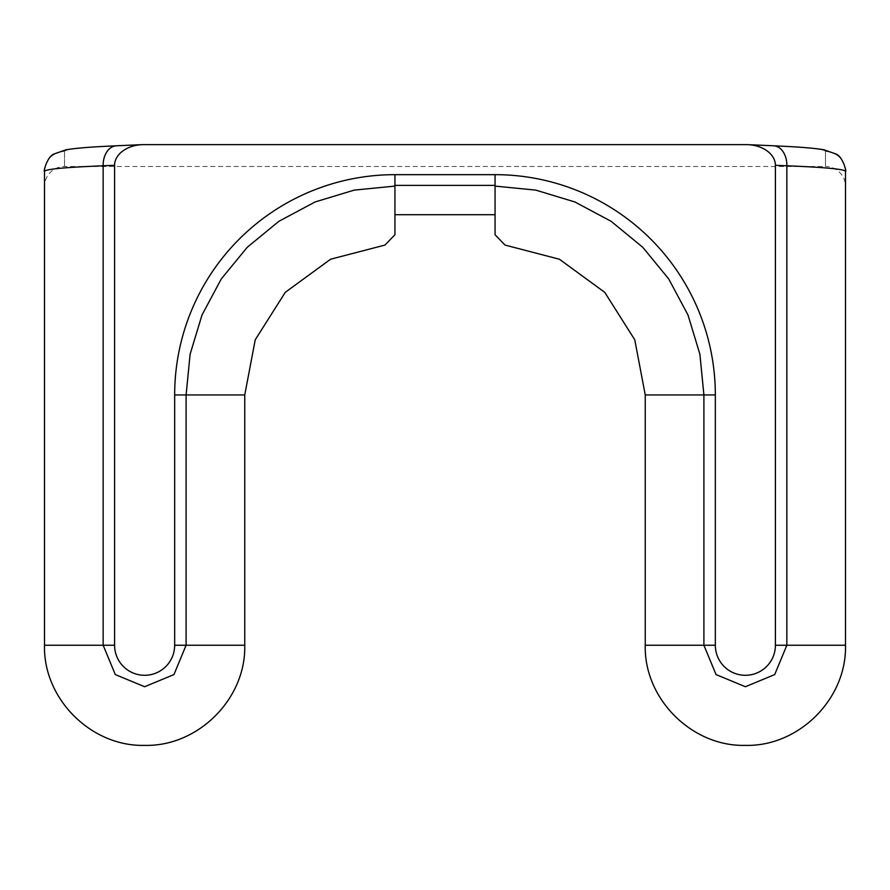 <?xml version="1.0" encoding="UTF-8"?>
<svg xmlns="http://www.w3.org/2000/svg" width="890" height="890" viewBox="0 0 890 890"><rect width="100%" height="100%" fill="white"/><g stroke="black" fill="none" stroke-linecap="round" stroke-linejoin="round"><path stroke-width="0.67" stroke-dasharray="4.45 3.34" d="M114.588 645.25A30.038 30.038 0 0 0 144.625 675.288A30.038 30.038 0 0 0 174.662 645.25L186.099 645.25L173.951 674.576L144.625 686.724L115.3 674.576L103.151 645.25L114.588 645.25L114.588 165.284A28.335 20.025 177.5 0 1 142.033 144.658A28.335 20.025 177.5 0 1 143.78 144.625L746.221 144.625L772.687 145.782C807.063 147.317 824.663 149.175 825.475 151.345L825.475 166.486L64.525 166.486A20.047 20.025 90 0 0 44.5 186.522L44.5 171.347C45.357 169.189 64.903 167.331 103.151 165.785L103.151 645.25L44.5 645.25L44.5 186.522M174.662 645.25L174.662 394.938A220.275 220.275 0 0 1 394.938 174.662L495.062 174.662L495.062 214.713L394.938 214.713L394.938 185.387L495.062 185.387L495.062 234.738L505.064 245.084L559.398 259.224L604.744 292.343L634.759 339.78L645.25 394.938L645.25 645.25L645.25 394.938L715.337 394.938A220.275 220.275 0 0 0 495.062 174.662M747.967 144.658L773.566 145.782A20.025 14.151 92.5 0 0 772.687 145.782A20.025 14.151 -87.5 0 1 773.566 145.782A20.025 14.151 -87.5 0 1 786.849 165.785C825.097 167.331 844.643 169.189 845.5 171.347L845.5 186.522A20.047 20.025 90 0 0 825.475 166.486L825.475 151.345C824.663 149.175 807.063 147.317 772.687 145.782L746.221 144.625A28.335 20.025 2.5 0 1 747.967 144.658A28.335 20.025 2.5 0 1 775.413 165.284L775.413 645.25A30.038 30.038 0 0 1 745.375 675.288A30.038 30.038 0 0 1 715.337 645.25L715.337 394.938M244.75 645.25L244.75 394.938L244.75 645.25C246.13 698.75 198.125 746.755 144.625 745.375C91.125 746.755 43.12 698.75 44.5 645.25C43.12 698.75 91.125 746.755 144.625 745.375C198.125 746.755 246.13 698.75 244.75 645.25L186.099 645.25L186.099 394.938L190.115 354.198L201.997 315.016L221.298 278.915L247.264 247.264L278.915 221.287L315.027 201.997L354.198 190.115L394.938 186.099L394.938 234.738L394.938 174.662M775.413 165.284L786.849 165.785L786.849 645.25L845.5 645.25L845.5 186.522M174.662 394.938L244.75 394.938L255.241 339.78L285.256 292.343L330.602 259.224L384.925 245.084L394.938 234.738L384.936 245.084M845.5 645.25C846.88 698.75 798.875 746.755 745.375 745.375C691.875 746.755 643.87 698.75 645.25 645.25L715.337 645.25M394.938 214.713L495.062 214.713L495.062 186.099L535.802 190.115L574.973 201.997L611.085 221.287L642.736 247.264L668.702 278.915L688.003 315.016L699.885 354.198L703.901 394.938L703.901 645.25L716.049 674.576L745.375 686.724L774.701 674.576L786.849 645.25L775.413 645.25M505.064 245.084L495.062 234.738L495.062 214.713M64.525 151.345L64.525 166.486L64.525 151.345C52.443 152.613 45.768 159.288 44.5 171.347C45.768 159.288 52.443 152.613 64.525 151.345C65.337 149.175 82.937 147.317 117.313 145.782C82.937 147.317 65.337 149.175 64.525 151.345M142.033 144.658L116.434 145.782A20.025 14.151 87.5 0 1 117.313 145.782L143.78 144.625L117.313 145.782A20.025 14.151 -92.5 0 0 116.434 145.782A20.025 14.151 -92.5 0 0 103.151 165.785L114.588 165.284M825.475 151.345C837.557 152.613 844.232 159.288 845.5 171.347C844.232 159.288 837.557 152.613 825.475 151.345M116.434 145.782L101.271 146.527C85.251 147.406 73.481 148.496 65.982 149.798L54.123 153.959C46.714 156.729 43.154 173.016 44.5 171.347M773.566 145.782L788.729 146.527C804.749 147.406 816.519 148.496 824.018 149.798L835.877 153.959C843.286 156.729 846.846 173.016 845.5 171.347"/><path stroke-width="1.33" d="M775.413 165.284L786.849 165.785L786.849 645.25L775.413 645.25L775.413 165.284A28.335 20.025 2.5 0 0 747.967 144.658A28.335 20.025 2.5 0 0 746.221 144.625L143.78 144.625A28.335 20.025 177.5 0 0 142.033 144.658A28.335 20.025 177.5 0 0 114.588 165.284L114.588 645.25A30.038 30.038 0 0 0 144.625 675.288A30.038 30.038 0 0 0 174.662 645.25L174.662 394.938A220.275 220.275 0 0 1 394.938 174.662L495.062 174.662L495.062 186.099L495.062 185.387L394.938 185.387L394.938 186.099L394.938 174.662M142.033 144.658L116.434 145.782A20.025 14.151 87.5 0 0 103.151 165.785C64.903 167.331 45.357 169.189 44.5 171.347L44.5 186.522M116.434 145.782L101.271 146.527C85.251 147.406 73.481 148.496 65.982 149.798L54.123 153.959C46.714 156.729 43.154 173.016 44.5 171.347L44.5 645.25C43.12 698.75 91.125 746.755 144.625 745.375C198.125 746.755 246.13 698.75 244.75 645.25L244.75 394.938L255.241 339.78L285.256 292.343L330.602 259.224L384.925 245.084L394.938 234.738L394.938 214.713L495.062 214.713L495.062 234.738L505.064 245.084L559.398 259.224L604.744 292.343L634.759 339.78L645.25 394.938L645.25 645.25C643.87 698.75 691.875 746.755 745.375 745.375C798.875 746.755 846.88 698.75 845.5 645.25L845.5 186.522M775.413 645.25A30.038 30.038 0 0 1 745.375 675.288A30.038 30.038 0 0 1 715.337 645.25L715.337 394.938A220.275 220.275 0 0 0 495.062 174.662M747.967 144.658L773.566 145.782A20.025 14.151 92.5 0 1 786.849 165.785C825.097 167.331 844.643 169.189 845.5 171.347L845.5 645.25L786.849 645.25L774.701 674.576L745.375 686.724L716.049 674.576L703.901 645.25L715.337 645.25M44.5 171.347L44.5 645.25L114.588 645.25M114.588 165.284L103.151 165.785L103.151 645.25L115.3 674.576L144.625 686.724L173.951 674.576L186.099 645.25L186.099 394.938L190.115 354.198L201.997 315.016L221.298 278.915L247.264 247.264L278.915 221.287L315.027 201.997L354.198 190.115L394.938 186.099L394.938 214.713M645.25 645.25L703.901 645.25L703.901 394.938L699.885 354.198L688.003 315.016L668.702 278.915L642.736 247.264L611.085 221.287L574.973 201.997L535.802 190.115L495.062 186.099L495.062 214.713M845.5 171.347L845.5 171.347C846.846 173.016 843.286 156.729 835.877 153.959L824.018 149.798C816.519 148.496 804.749 147.406 788.729 146.527L773.566 145.782M244.75 645.25L174.662 645.25M244.75 394.938L174.662 394.938M645.25 394.938L715.337 394.938"/></g></svg>
